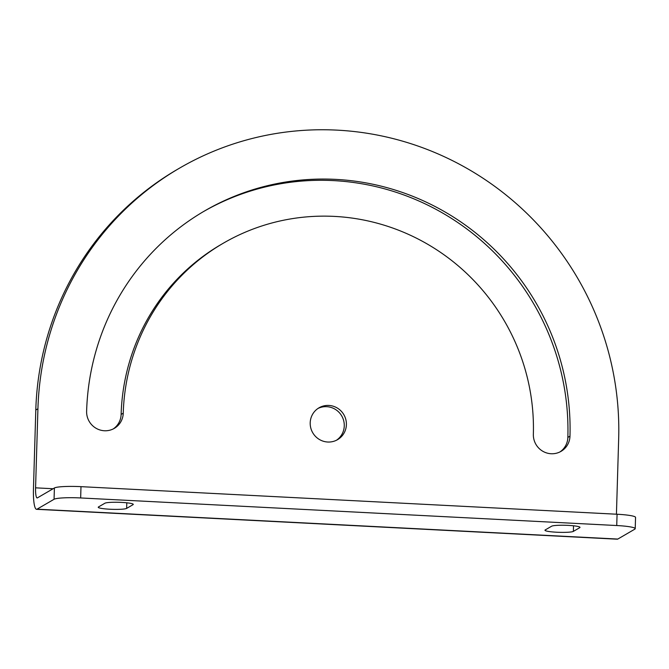 <?xml version="1.0" encoding="UTF-8"?>
<svg xmlns="http://www.w3.org/2000/svg" width="669" height="669" viewBox="0 0 669 669"><rect width="100%" height="100%" fill="white"/><g stroke="black" fill="none" stroke-linecap="round" stroke-linejoin="round"><path stroke-width="1" d="M559.961 451.926A18.657 18.214 59.8 0 0 567.856 437.401A246.142 240.305 59.8 0 0 449.309 217.04A246.142 240.305 59.8 0 0 203.501 211.58M569.98 436.163A18.657 18.214 -120.2 0 1 561.04 451.349A18.657 18.214 -120.2 0 1 542.375 451.006A18.657 18.214 -120.2 0 1 533.352 434.281A208.828 203.878 -120.2 0 0 432.325 247.037A208.828 203.878 -120.2 0 0 223.312 243.207A208.828 203.878 -120.2 0 0 123.247 413.174A18.657 18.214 -120.2 0 1 114.315 428.361A18.657 18.214 -120.2 0 1 95.642 428.018A18.657 18.214 -120.2 0 1 86.619 411.293A246.142 240.305 -120.2 0 1 204.563 210.952A246.142 240.305 -120.2 0 1 450.906 215.477A246.142 240.305 -120.2 0 1 569.98 436.163L567.856 437.401M635.216 528.686A22.746 2.643 1.7 0 1 634.814 529.162L617.788 539.063L37.038 509.176L54.064 499.275A22.746 2.643 1.7 0 1 80.656 497.953L616.734 525.533A22.746 2.643 1.7 0 1 635.216 528.686L635.55 517.396A22.746 2.643 -178.3 0 0 617.069 514.244L80.991 486.656A22.746 2.643 -178.3 0 0 54.398 487.985L37.372 497.887A11.373 2.074 92.9 0 1 37.121 497.953A11.373 2.074 92.9 0 1 35.574 487.835L37.924 408.784A295.731 288.715 -120.2 0 1 179.627 168.086A295.731 288.715 -120.2 0 1 475.609 173.514A295.731 288.715 -120.2 0 1 618.674 438.672L616.433 514.21M223.312 243.207L221.188 244.444A208.828 203.878 59.8 0 0 121.122 414.412A18.657 18.214 59.8 0 1 113.228 428.946M545.218 529.94L551.599 526.227A14.333 1.664 1.7 0 1 567.044 525.332A14.333 1.664 1.7 0 1 579.998 527.373A14.333 1.664 1.7 0 1 579.747 527.674L573.366 531.387A14.333 1.664 1.7 0 1 557.921 532.281A14.333 1.664 1.7 0 1 544.967 530.241A14.333 1.664 1.7 0 1 545.218 529.94M98.485 506.951L104.874 503.239A14.333 1.664 1.7 0 1 120.311 502.344A14.333 1.664 1.7 0 1 133.265 504.384A14.333 1.664 1.7 0 1 133.014 504.685L126.633 508.398A14.333 1.664 1.7 0 1 111.188 509.293A14.333 1.664 1.7 0 1 98.234 507.253A14.333 1.664 1.7 0 1 98.485 506.951M336.474 440.235A18.423 17.988 59.8 0 0 344.267 425.894A18.423 17.988 59.8 0 0 326.715 406.677A18.423 17.988 59.8 0 0 317.992 408.458M328.847 405.439A18.423 17.988 -120.2 0 1 345.823 419.505A18.423 17.988 -120.2 0 1 337.561 439.658A18.423 17.988 -120.2 0 1 312.749 432.776A18.423 17.988 -120.2 0 1 319.038 407.797A18.423 17.988 -120.2 0 1 328.847 405.439M37.038 509.176A22.746 4.156 92.9 0 1 36.536 509.31A22.746 4.156 92.9 0 1 33.45 489.072L35.8 410.022A295.731 288.715 59.8 0 1 177.502 169.324L179.627 168.086M617.788 539.063A22.746 4.156 92.9 0 1 617.286 539.197L36.536 509.31M54.064 499.275L54.398 487.985M80.656 497.953L80.991 486.656M123.247 413.174L121.122 414.412M616.734 525.533L617.069 514.244M579.764 527.063L579.747 527.674M573.525 525.784L573.366 531.387M133.031 504.075L133.014 504.685M126.801 502.795L126.633 508.398M53.11 488.738L35.574 487.835M37.924 408.784L35.8 410.022"/></g></svg>
